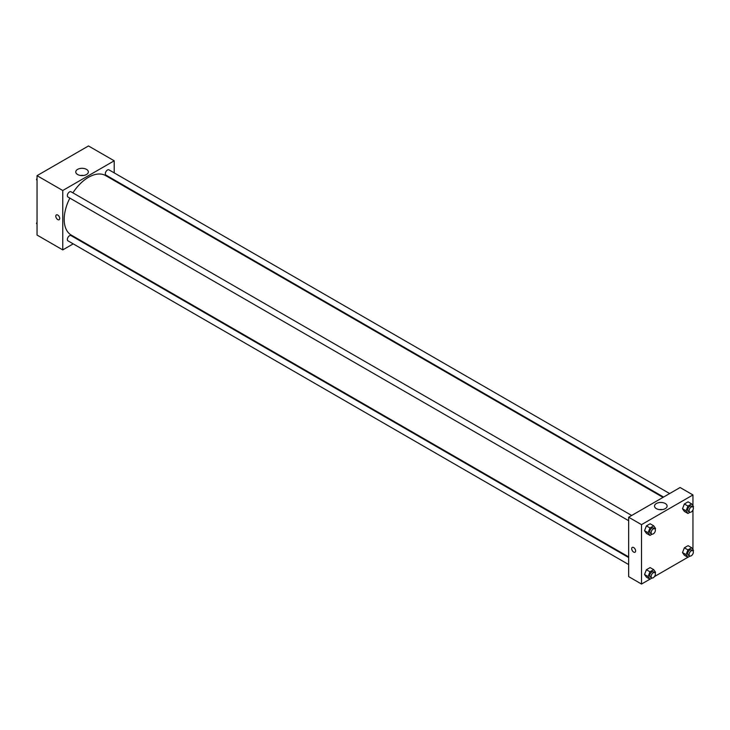<?xml version="1.0" encoding="UTF-8"?>
<svg xmlns="http://www.w3.org/2000/svg" width="730" height="730" viewBox="0 0 730 730"><rect width="100%" height="100%" fill="white"/><g stroke="black" fill="none" stroke-linecap="round" stroke-linejoin="round"><path stroke-width="1.09" d="M73.219 243.866L62.762 249.906L37.038 235.06L37.038 175.656L88.485 145.954L114.209 160.801L114.209 172.882M114.209 179.881L114.209 180.538M77.608 169.369A6.296 3.632 180 0 1 84.461 168.584A6.296 3.632 180 0 1 88.348 171.942A6.296 3.632 180 0 1 82.052 175.574A6.296 3.632 180 0 1 75.765 171.942A6.296 3.632 180 0 1 77.608 169.369M62.762 249.906L62.762 190.503L37.038 175.656M62.762 190.503L114.209 160.801M83.576 175.465A6.296 3.632 0 0 0 80.528 175.465M56.374 214.912A2.783 1.606 -120 0 0 55.945 217.138A2.783 1.606 -120 0 0 57.761 219.584A2.783 1.606 60 0 1 55.945 217.138A2.783 1.606 60 0 1 56.374 214.912A2.783 1.606 60 0 1 59.148 216.518A2.783 1.606 60 0 1 59.148 219.721A2.783 1.606 60 0 1 57.761 219.584A2.783 1.606 -120 0 0 59.148 219.721M79.853 240.042L79.287 240.371M631.687 515.471L71.02 191.771A3.029 1.752 120 0 0 67.99 193.523A3.029 1.752 120 0 0 67.99 197.027L628.658 520.718M628.658 557.547L71.02 235.598A3.029 1.752 120 0 0 68.684 236.41A3.029 1.752 120 0 0 67.361 239.458A3.029 1.752 120 0 0 67.99 240.854L628.658 564.545M669.638 493.553L108.98 169.862A3.029 1.752 120 0 0 106.644 170.674A3.029 1.752 120 0 0 105.321 173.722A3.029 1.752 120 0 0 105.95 175.109L663.579 497.057M69.861 198.104A34.356 19.838 120 0 0 64.194 219.383A34.356 19.838 120 0 0 71.303 235.106L628.658 556.89M663.013 497.386L105.658 175.601A34.356 19.838 120 0 0 72.89 192.848M649.937 579.191L641.515 584.046L628.658 576.618L628.658 517.223L680.095 487.521L692.962 494.94L692.962 505.771M654.509 576.545L687.888 557.273M692.46 554.636L692.962 553.769M644.544 530.683L646.406 533.32L644.544 530.683L646.406 525.901L644.544 530.683L648.121 532.745L649.974 527.963L653.688 525.819L655.549 528.456L655.221 529.296M650.12 523.757L646.406 525.901L650.12 523.757L653.688 525.819M682.504 508.764L684.357 511.411L682.504 508.764L684.357 503.983L682.504 508.764L686.072 510.836L687.934 506.045L691.648 503.901L693.5 506.547L693.181 507.377M688.071 501.839L684.357 503.983L688.071 501.839L691.648 503.901M682.504 552.592L684.357 555.238L682.504 552.592L684.357 547.81L682.504 552.592L686.072 554.654L687.934 549.873L691.648 547.728L693.5 550.374L693.181 551.205M688.071 545.666L684.357 547.81L688.071 545.666L691.648 547.728M641.515 584.046L641.515 524.642L692.962 494.94M692.962 509.951L692.962 549.599M644.544 574.51L646.406 577.147L644.544 574.51L646.406 569.729L644.544 574.51L648.121 576.572L649.974 571.791L653.688 569.646L655.549 572.284L655.221 573.123M650.12 567.584L646.406 569.729L650.12 567.584L653.688 569.646M656.361 508.646A6.296 3.632 180 0 1 654.518 506.082A6.296 3.632 180 0 1 660.805 502.45A6.296 3.632 180 0 1 667.101 506.082A6.296 3.632 180 0 1 663.214 509.44A6.296 3.632 180 0 1 656.361 508.646M641.515 524.642L628.658 517.223M635.62 550.94A2.783 1.606 60 0 1 635.045 552.218A2.783 1.606 60 0 1 632.262 550.612A2.783 1.606 60 0 1 632.262 547.4A2.783 1.606 60 0 1 634.406 548.148A2.783 1.606 60 0 1 635.62 550.94M662.329 509.604A6.296 3.632 0 0 0 659.281 509.604M632.271 547.4A2.783 1.606 -120 0 0 632.271 550.612A2.783 1.606 -120 0 0 635.045 552.218M652.072 534.168L649.974 535.382L648.121 532.745M654.773 528.803L653.35 527.972A3.029 1.752 120 0 0 651.014 528.785A3.029 1.752 120 0 0 649.691 531.841A3.029 1.752 120 0 0 650.32 533.229L651.744 534.05A3.029 1.752 120 0 0 654.773 532.298A3.029 1.752 120 0 0 654.773 528.803A3.029 1.752 120 0 0 652.438 529.615A3.029 1.752 120 0 0 651.114 532.663A3.029 1.752 120 0 0 651.744 534.05M649.974 535.382L646.406 533.32M649.974 527.963L646.406 525.901M690.033 512.259L687.934 513.473L686.072 510.836M692.733 506.885L691.301 506.063A3.029 1.752 120 0 0 688.965 506.875A3.029 1.752 120 0 0 687.642 509.923A3.029 1.752 120 0 0 688.271 511.31L689.704 512.141A3.029 1.752 120 0 0 692.733 510.389A3.029 1.752 120 0 0 692.733 506.885A3.029 1.752 120 0 0 690.398 507.697A3.029 1.752 120 0 0 689.074 510.754A3.029 1.752 120 0 0 689.704 512.141M687.934 513.473L684.357 511.411M687.934 506.045L684.357 503.983M652.072 577.996L649.974 579.209L648.121 576.572M654.773 572.63L653.35 571.8A3.029 1.752 120 0 0 651.014 572.612A3.029 1.752 120 0 0 649.691 575.669A3.029 1.752 120 0 0 650.32 577.056L651.744 577.877A3.029 1.752 120 0 0 654.773 576.125A3.029 1.752 120 0 0 654.773 572.63A3.029 1.752 120 0 0 652.438 573.442A3.029 1.752 120 0 0 651.114 576.49A3.029 1.752 120 0 0 651.744 577.877M649.974 579.209L646.406 577.147M649.974 571.791L646.406 569.729M690.033 556.087L687.934 557.3L686.072 554.654M692.733 550.712L691.301 549.891A3.029 1.752 120 0 0 688.965 550.703A3.029 1.752 120 0 0 687.642 553.751A3.029 1.752 120 0 0 688.271 555.138L689.704 555.968A3.029 1.752 120 0 0 692.733 554.216A3.029 1.752 120 0 0 692.733 550.712A3.029 1.752 120 0 0 690.398 551.524A3.029 1.752 120 0 0 689.074 554.581A3.029 1.752 120 0 0 689.704 555.968M687.934 557.3L684.357 555.238M687.934 549.873L684.357 547.81M37.038 180.401L36.5 179.626L37.038 178.239M38.334 174.908L42.112 172.727M37.038 179.945L36.5 179.626M76.285 152.999L80.063 150.809M37.038 224.229L36.5 223.453L37.038 222.066M37.038 223.763L36.5 223.453"/></g></svg>
